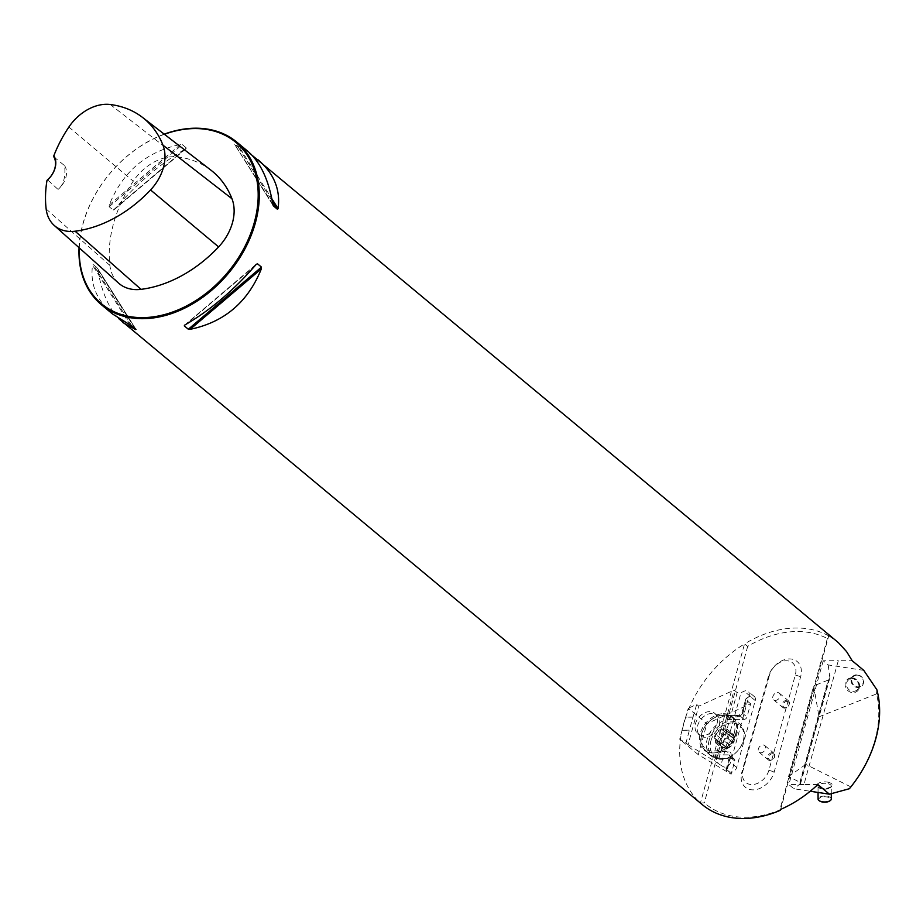 <?xml version="1.0" encoding="UTF-8"?>
<svg xmlns="http://www.w3.org/2000/svg" width="923" height="923" viewBox="0 0 923 923"><rect width="100%" height="100%" fill="white"/><g stroke="black" fill="none" stroke-linecap="round" stroke-linejoin="round"><path stroke-width="0.69" stroke-dasharray="4.62 3.46" d="M817.859 784.562L803.956 784.527L838.292 660.706L852.194 660.741M828.566 635.785A105.799 77.509 -50.2 0 0 744.526 643.919L747.699 646.354A103.157 75.571 -50.2 0 1 827.354 638.52L828.773 635.739L780.616 809.413M828.773 635.739L837.011 641.473M747.699 646.354L704.295 802.86L700.407 803.01A105.799 77.509 129.8 0 1 744.526 643.919L700.407 803.01A105.799 77.509 -50.2 0 0 702.207 804.579M164.225 134.158A105.799 77.509 -50.2 0 0 79.043 247.676M118.513 318.47C108.291 307.29 101.38 290.999 97.803 269.608L97.18 267.866L93.131 264.497L92.554 265.247C89.981 284.134 96.638 300.379 112.525 313.982M136.119 329.58L97.238 267.924L136.016 329.476M247.86 151.314L234.604 144.346L238.653 147.715L252.117 155.341M272.827 204.214L234.604 144.346L273.162 205.494M113.206 210.086L114.521 209.325C136.812 183.527 160.544 163.371 185.708 148.868L186.354 147.957L182.316 144.588L180.47 144.496C146.365 151.58 122.644 171.736 109.272 204.964L109.156 206.717L113.206 210.086L114.521 209.325L186.354 147.957L113.206 210.086M53.892 156.968L64.633 165.69C65.695 177.054 63.491 184.969 58.045 189.434L47.558 179.835M210.963 170.201A116.586 85.401 -50.2 0 0 177.758 156.922A45.169 33.09 -50.2 0 0 133.258 181.185A116.586 85.401 -50.2 0 0 109.895 265.432A45.169 33.09 -50.2 0 0 118.559 283.096M164.386 134.285A105.014 76.921 -50.2 0 0 79.274 247.883M64.633 165.69A18.518 13.568 129.8 0 1 58.045 189.434M777.535 692.55A4.361 3.196 129.8 0 1 779.243 693.127A4.361 3.196 129.8 0 1 778.908 698.526A4.361 3.196 129.8 0 1 773.659 699.83A4.361 3.196 129.8 0 1 773.324 695.423A4.361 3.196 129.8 0 1 777.535 692.55M763.009 744.93A4.361 3.196 129.8 0 1 764.706 745.507A4.361 3.196 129.8 0 1 764.371 750.907A4.361 3.196 129.8 0 1 759.121 752.222A4.361 3.196 129.8 0 1 758.798 747.815A4.361 3.196 129.8 0 1 763.009 744.93M769.459 675.105L743.05 770.359A15.876 11.63 -50.2 0 0 752.014 784.585A15.876 11.63 -50.2 0 0 768.905 770.232L795.314 674.99A15.876 11.63 -50.2 0 0 786.35 660.764A15.876 11.63 -50.2 0 0 769.459 675.105L768.305 676.847A19.833 14.537 129.8 0 1 789.419 658.918A19.833 14.537 129.8 0 1 800.633 676.697L774.212 771.951A19.833 14.537 129.8 0 1 753.099 789.88A19.833 14.537 129.8 0 1 741.884 772.101L743.05 770.359M768.305 676.847L741.884 772.101M780.143 810.382L779.808 809.967A103.157 75.571 -50.2 0 1 704.295 802.86M827.354 638.52L779.808 809.967M717.079 723.494A13.222 9.692 -50.2 0 0 714.76 713.375A13.222 9.692 -50.2 0 0 698.849 717.344A13.222 9.692 -50.2 0 0 697.846 733.704A13.222 9.692 -50.2 0 0 708.679 733.912A13.222 9.692 -50.2 0 0 717.079 723.494M685.697 717.102L682.074 730.197L689.4 730.162L693.035 717.067L685.697 717.102L688.293 708.264L706.868 723.713L750.641 703.799L746.984 716.986A2.642 1.938 129.8 0 1 744.169 719.375L730.428 719.444A21.817 15.991 -50.2 0 0 709.36 733.82A21.817 15.991 -50.2 0 0 711.033 755.868A21.817 15.991 -50.2 0 0 719.536 758.729L733.277 758.671A2.642 1.938 129.8 0 1 734.304 759.018A2.642 1.938 129.8 0 1 734.766 761.037L731.108 774.224L698.284 754.668L706.868 723.713M772.493 753.71A3.565 2.619 129.8 0 1 773.682 758.521A3.565 2.619 129.8 0 1 768.64 758.544A3.565 2.619 129.8 0 1 772.493 753.71M772.286 752.649A4.361 3.196 -50.2 0 0 768.063 755.522A4.361 3.196 -50.2 0 0 768.398 759.941A4.361 3.196 -50.2 0 0 773.647 758.625A4.361 3.196 -50.2 0 0 773.982 753.226A4.361 3.196 -50.2 0 0 772.286 752.649M787.031 701.33A3.565 2.619 129.8 0 1 788.207 706.13A3.565 2.619 129.8 0 1 783.165 706.153A3.565 2.619 129.8 0 1 787.031 701.33M786.811 700.269A4.361 3.196 -50.2 0 0 782.6 703.141A4.361 3.196 -50.2 0 0 782.923 707.549A4.361 3.196 -50.2 0 0 788.173 706.233A4.361 3.196 -50.2 0 0 788.507 700.834A4.361 3.196 -50.2 0 0 786.811 700.269M803.956 784.527L788.865 784.596L793.872 788.761L810.221 791.253M863.766 670.363L828.208 664.941L823.212 660.776L838.292 660.706M823.212 660.776L788.865 784.596M788.554 776.578L805.802 764.406L819.013 716.802L813.705 685.87L788.554 776.578L799.895 782.231L800.576 783.546L793.872 788.761M819.013 716.802L876.515 693.9A103.157 75.571 129.8 0 1 850.741 786.834L805.802 764.406M849.391 788.715L850.741 786.834M876.515 693.9L876.85 689.712M828.208 664.941L829.869 677.886L828.219 680.078L813.705 685.87M856.544 675.163A6.08 5.515 50.5 0 1 862.959 683.528A6.08 5.515 50.5 0 1 853.14 684.324A6.08 5.515 50.5 0 1 856.544 675.163M856.29 674.805A6.611 6 -129.5 0 0 853.175 676.04A6.611 6 -129.5 0 0 852.748 684.958A6.611 6 -129.5 0 0 861.574 686.262A6.611 6 -129.5 0 0 862.993 678.913A6.611 6 -129.5 0 0 856.29 674.805M819.209 800.679A6.08 2.711 179.8 0 1 820.651 797.472A6.08 2.711 179.8 0 1 827.954 797.195A6.08 2.711 179.8 0 1 830.181 800.633M831.3 798.995A6.611 2.942 -0.2 0 0 828.231 796.514A6.611 2.942 -0.2 0 0 821.505 796.445A6.611 2.942 -0.2 0 0 818.078 799.041M682.074 730.197L679.709 739.219L685.985 742.957L689.4 730.162M698.284 754.668L679.709 739.219M685.985 742.957L688.062 744.688L698.734 706.176L696.669 704.445L688.293 708.264M693.035 717.067L696.669 704.445M693.138 717.159L685.812 717.194M682.178 730.289L689.504 730.255M720.886 765.282L723.251 766.69A5.296 3.877 -50.2 0 0 730.578 762.352L749.13 695.492A5.296 3.877 -50.2 0 0 748.195 691.442A5.296 3.877 -50.2 0 0 744.192 691.2L741.042 692.642L720.886 765.282L717.656 763.033L737.189 692.608L741.042 692.642M730.97 756.075A5.296 3.877 129.8 0 0 727.982 751.334L722.732 751.357A21.817 15.991 -50.2 0 0 732.989 717.356A21.817 15.991 -50.2 0 0 732.308 716.836L737.558 716.813A5.296 3.877 129.8 0 0 743.188 712.025L747.157 697.73L750.307 696.288A5.296 3.877 129.8 0 1 754.322 696.53A5.296 3.877 129.8 0 1 755.245 700.58L736.704 767.44A5.296 3.877 129.8 0 1 729.378 771.79L727.012 770.382L730.97 756.075A2.642 0.946 -164.5 0 0 729.805 756.525A2.642 0.946 -164.5 0 0 730.208 757.241L726.551 770.428L731.108 774.224M688.062 744.688L717.656 763.033M737.189 692.608L734.143 690.069L698.734 706.176M747.157 697.73L745.749 699.046L742.415 713.191L746.984 716.986M750.641 703.799L746.072 700.003M719.259 725.305A13.222 9.692 -50.2 0 0 716.94 715.198A13.222 9.692 -50.2 0 0 701.042 719.167A13.222 9.692 -50.2 0 0 700.026 735.527A13.222 9.692 -50.2 0 0 710.86 735.735A13.222 9.692 -50.2 0 0 719.259 725.305M714.61 760.506L734.143 690.069M722.732 751.357L714.967 754.933L719.536 758.729M744.169 719.375L739.6 715.579L725.87 715.637L727.901 715.348L732.308 716.836M723.517 713.687A21.817 15.991 129.8 0 1 732.02 716.56A21.817 15.991 129.8 0 1 730.358 743.557A21.817 15.991 129.8 0 1 704.111 750.099A21.817 15.991 129.8 0 1 702.438 728.062A21.817 15.991 129.8 0 1 723.517 713.687M734.223 733.254A19.833 14.537 -50.2 0 0 714.275 717.898A19.833 14.537 -50.2 0 0 705.691 748.83A19.833 14.537 -50.2 0 0 734.223 733.254M724.855 729.02L726.886 729.055L726.989 732.839L728.443 734.131L727.059 737.823L725.27 739.069L724.463 741.077L721.117 743.269L719.525 742.207L715.602 742.9L715.498 739.115L714.056 737.823L715.44 734.131L717.229 732.885L718.036 730.878L721.382 728.685L722.974 729.747A6.923 5.065 129.8 0 1 726.989 732.839A6.923 5.065 -50.2 0 1 725.27 739.069A6.923 5.065 -50.2 0 1 719.525 742.207A6.923 5.065 -50.2 0 1 715.498 739.115A6.923 5.065 -50.2 0 1 717.229 732.885A6.923 5.065 -50.2 0 1 722.974 729.747L724.855 729.02L730.381 733.623L727.024 733.635L721.382 728.685M727.578 733.912L733.577 738.677L732.631 733.831L730.428 733.589L724.878 728.985M726.886 729.055L732.631 733.831A8.93 6.542 -50.2 0 0 725.351 733.866L723.574 735.493L718.036 730.878L723.574 735.516L719.778 740.846L719.94 742.484L714.402 737.881M732.839 735.446L727.301 730.843M721.717 729.401L727.036 733.612L725.351 733.866A8.93 6.542 -50.2 0 0 719.778 740.846A8.93 6.542 -50.2 0 0 721.486 747.803L723.159 747.584L717.609 742.98L723.17 747.526L726.782 747.976L721.117 743.269M721.498 729.043L727.024 733.635L721.486 728.997M714.056 737.823L719.744 742.554L714.921 738.042M720.978 738.746L715.44 734.131M714.448 737.869L719.975 742.473L721.486 747.803A8.93 6.542 -50.2 0 0 728.766 747.768L730.001 745.68L724.463 741.077L730.001 745.68M715.602 742.9L721.486 747.803M720.736 745.726L715.198 741.111M721.001 742.957L726.551 747.572L728.766 747.768A8.93 6.542 -50.2 0 0 734.339 740.777L732.597 742.427L727.012 737.812L732.539 742.415L729.966 745.634M720.782 742.554L726.378 747.249L721.001 742.911M732.631 733.831A8.93 6.542 -50.2 0 1 734.339 740.777L733.635 738.688L728.097 734.073L734.108 738.838L728.443 734.131M736 733.82A21.16 15.506 129.8 0 1 722.559 750.491A21.16 15.506 129.8 0 1 705.218 750.168A21.16 15.506 129.8 0 1 701.515 733.981A21.16 15.506 129.8 0 1 714.956 717.309A21.16 15.506 129.8 0 1 732.285 717.633A21.16 15.506 129.8 0 1 736 733.82M709.129 740.315A21.16 15.506 -50.2 0 0 712.833 756.502A21.16 15.506 -50.2 0 0 738.285 750.157A21.16 15.506 -50.2 0 0 739.9 723.967A21.16 15.506 -50.2 0 0 722.571 723.644A21.16 15.506 -50.2 0 0 709.129 740.315M710.895 740.892A19.833 14.537 129.8 0 1 739.427 725.305A19.833 14.537 129.8 0 1 730.854 756.249A19.833 14.537 129.8 0 1 710.895 740.892M68.879 127.051L133.258 181.185M46.15 208.99L109.895 265.432M110.241 104.507L177.758 156.922M130.351 325.208L92.554 265.247M131.966 326.107L93.131 264.497M135.012 328.634L97.803 269.608M238.653 147.715L272.273 201.052M240.268 148.615L271.824 198.664M254.979 265.812L186.192 324.238M256.109 264.486L184.912 324.954M109.156 206.717L182.316 144.588M109.272 204.964L180.47 144.496M795.314 674.99L800.633 676.697M768.905 770.232L774.212 771.951M799.664 784.677L829.996 675.324M799.895 782.231L828.219 680.078M851.11 677.897A7.672 6.957 -129.5 0 0 846.818 689.458A7.672 6.957 -129.5 0 0 859.186 688.443A7.672 6.957 -129.5 0 0 851.11 677.897M828.75 782.381A7.672 3.415 -0.2 0 0 816.97 785.161A7.672 3.415 -0.2 0 0 828.196 788.3A7.672 3.415 -0.2 0 0 828.75 782.381M851.629 678.636A6.611 6 50.5 0 1 858.332 682.743A6.611 6 50.5 0 1 856.925 690.092A6.611 6 50.5 0 1 848.087 688.789A6.611 6 50.5 0 1 848.514 679.882A6.611 6 50.5 0 1 851.629 678.636M828.185 783.731A6.611 2.942 179.8 0 1 831.254 786.2A6.611 2.942 179.8 0 1 824.654 789.177A6.611 2.942 179.8 0 1 818.032 786.246A6.611 2.942 179.8 0 1 821.447 783.662A6.611 2.942 179.8 0 1 828.185 783.731M755.245 700.58L749.13 695.492M736.704 767.44L730.578 762.352M734.766 761.037L730.208 757.241A2.642 1.938 -50.2 0 0 729.735 755.222A2.642 1.938 -50.2 0 0 728.709 754.864L733.277 758.671M729.378 771.79L723.251 766.69M750.307 696.288L744.192 691.2M714.967 754.933L728.709 754.864A2.642 1.534 89.7 0 1 727.982 751.334M725.87 715.637L730.428 719.444M739.6 715.579A2.642 1.938 -50.2 0 0 742.415 713.191A2.642 0.946 -164.5 0 1 742.023 712.475L738.931 715.313A2.642 1.534 -90.3 0 1 739.6 715.579M737.558 716.813A2.642 1.534 -90.3 0 1 738.931 715.313L727.901 715.371M743.188 712.025A2.642 0.946 -164.5 0 0 742.023 712.475L745.749 699.046M732.793 735.481L727.266 730.878M721.013 738.735L715.487 734.143M720.759 745.68L715.233 741.077M273.3 205.783L234.511 144.242M184.473 325.254L256.594 263.99M186.181 148.545L114.037 209.821M759.121 752.222L768.398 759.941M764.706 745.507L773.982 753.226M773.659 699.83L782.923 707.549M779.243 693.127L788.507 700.834M829.869 677.886L800.576 783.546M853.175 676.04L848.514 679.882L851.537 678.67C858.794 678.89 861.101 687.912 856.925 690.092L861.574 686.262M831.288 793.734L831.254 786.2C832.615 786.246 831 786.996 826.42 788.484C814.213 787.654 819.324 786.027 818.032 786.246L818.055 792.453M754.322 696.53L748.195 691.442M732.989 717.356L732.02 716.56M711.033 755.868L704.111 750.099M734.304 759.018L729.735 755.222L726.089 769.955M705.218 750.168L712.833 756.502M732.285 717.633L739.9 723.967M697.846 733.704L700.026 735.527M714.76 713.375L716.94 715.198"/><path stroke-width="1.38" d="M252.117 155.341L838.338 642.604L846.61 651.626L852.194 660.741L863.766 670.363L876.85 689.712A105.799 77.509 -50.2 0 1 849.391 788.715L829.431 794.184L817.859 784.562C806.437 795.28 794.022 803.564 780.616 809.413L780.143 810.382A105.799 77.509 -50.2 0 1 743.465 818.493A105.799 77.509 -50.2 0 1 702.207 804.579L118.513 318.47M79.043 247.676A105.799 77.509 -50.2 0 0 101.449 304.775A105.799 77.509 -50.2 0 0 142.707 318.689A105.799 77.509 -50.2 0 0 244.872 248.991A105.799 77.509 -50.2 0 0 236.784 142.107A105.799 77.509 -50.2 0 0 164.225 134.158M101.449 304.775L112.525 313.982L131.966 326.107L135.6 329.569L122.771 322.508M136.016 329.476L135.012 328.634M258.105 159.841C273.981 173.443 280.638 189.688 278.065 208.575L277.488 209.325L273.3 205.783M273.162 205.494L272.827 204.214C268.662 179.72 260.344 162.09 247.86 151.314L236.784 142.107M186.192 324.238L184.912 324.954C210.086 310.451 233.819 290.295 256.109 264.486L257.425 263.736L261.463 267.105L261.347 268.858C247.987 302.086 224.254 322.242 190.15 329.315L188.315 329.234L184.265 325.865L184.912 324.954M256.109 264.486L254.979 265.812M47.558 179.835L47.004 180.389A19.314 14.145 -50.2 0 0 53.846 155.722L53.892 156.968A18.518 13.568 129.8 0 1 47.558 179.835M53.846 155.722A113.391 83.07 129.8 0 1 68.879 127.051A41.973 30.747 129.8 0 1 110.241 104.507A113.391 83.07 129.8 0 1 142.523 117.417A113.391 83.07 129.8 0 1 162.967 145.176A41.973 30.747 129.8 0 1 150.553 189.953A113.391 83.07 129.8 0 1 75.098 231.212A41.973 30.747 129.8 0 1 54.203 225.408A41.973 30.747 129.8 0 1 46.15 208.99A113.391 83.07 129.8 0 1 47.004 180.389M54.203 225.408L118.559 283.096A45.169 33.09 -50.2 0 0 141.034 289.349A116.586 85.401 -50.2 0 0 218.613 246.914A45.169 33.09 -50.2 0 0 231.973 198.745A116.586 85.401 -50.2 0 0 210.963 170.201L142.523 117.417M79.274 247.883A105.014 76.921 -50.2 0 0 142.488 317.627A105.014 76.921 -50.2 0 0 257.494 206.452A105.014 76.921 -50.2 0 0 164.386 134.285M829.431 794.184L810.221 791.253M830.181 800.633A6.08 2.711 179.8 0 1 829.973 800.818A6.08 2.711 179.8 0 1 824.701 802.202A6.08 2.711 179.8 0 1 819.416 800.852A6.08 2.711 179.8 0 1 819.209 800.679M818.055 792.453L818.078 799.041A6.611 2.942 -0.2 0 0 818.955 800.506A6.611 2.942 -0.2 0 0 824.701 801.96A6.611 2.942 -0.2 0 0 830.435 800.46A6.611 2.942 -0.2 0 0 831.3 798.995L831.288 793.734M162.967 145.176L231.973 198.745M75.098 231.212L141.034 289.349M150.553 189.953L218.613 246.914M272.273 201.052L277.488 209.325M271.824 198.664L278.065 208.575M261.347 268.858L190.15 329.315M261.463 267.105L188.315 329.234"/></g></svg>
